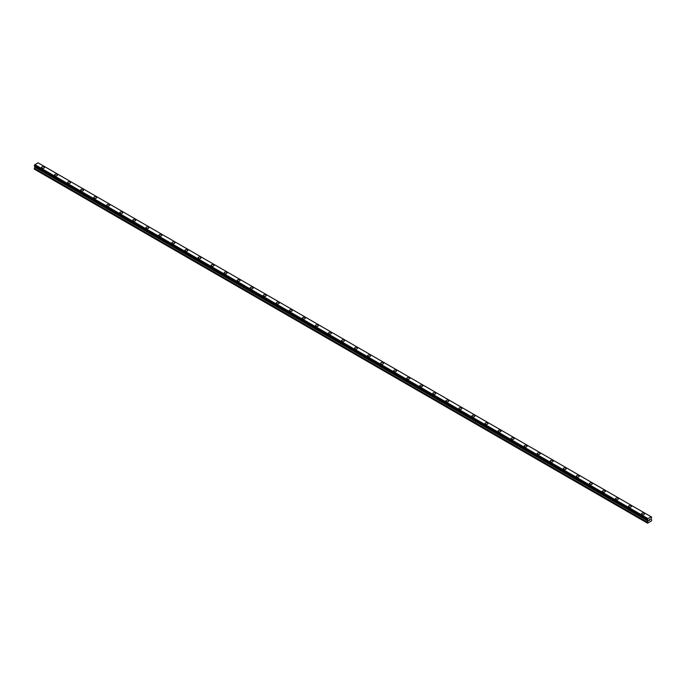 <?xml version="1.0" encoding="UTF-8"?>
<svg xmlns="http://www.w3.org/2000/svg" width="686" height="686" viewBox="0 0 686 686"><rect width="100%" height="100%" fill="white"/><g stroke="black" fill="none" stroke-linecap="round" stroke-linejoin="round"><path stroke-width="1.03" d="M44.033 166.895A1.458 0.84 180 0 1 44.453 167.487A1.458 0.84 180 0 1 43.552 168.267A1.458 0.84 180 0 1 41.966 168.079A1.458 0.84 180 0 1 41.537 167.487A1.458 0.84 180 0 1 42.438 166.707A1.458 0.84 180 0 1 44.033 166.895M41.537 167.487A1.458 0.84 180 0 1 42.438 166.707A1.458 0.84 180 0 1 44.033 166.887A1.458 0.84 180 0 1 44.453 167.487M54.58 175.016A1.458 0.84 180 0 1 55.48 174.235A1.458 0.84 180 0 1 57.075 174.424A1.458 0.84 180 0 1 57.504 175.016A1.458 0.84 180 0 1 56.595 175.796A1.458 0.84 180 0 1 55.009 175.616A1.458 0.84 180 0 1 54.58 175.016A1.458 0.84 180 0 1 55.48 174.244A1.458 0.84 180 0 1 57.075 174.424A1.458 0.84 180 0 1 57.504 175.016M67.622 182.545A1.458 0.84 180 0 1 68.523 181.773A1.458 0.84 180 0 1 70.118 181.953A1.458 0.84 180 0 1 70.547 182.553A1.458 0.84 180 0 1 69.646 183.325A1.458 0.84 180 0 1 68.051 183.145A1.458 0.84 180 0 1 67.622 182.545A1.458 0.84 180 0 1 68.523 181.773A1.458 0.84 180 0 1 70.118 181.953A1.458 0.84 180 0 1 70.547 182.545M80.665 190.082A1.458 0.84 180 0 1 81.565 189.302A1.458 0.84 180 0 1 83.16 189.482A1.458 0.84 180 0 1 83.589 190.082A1.458 0.84 180 0 1 82.689 190.854A1.458 0.84 180 0 1 81.094 190.674A1.458 0.84 180 0 1 80.665 190.082A1.458 0.84 180 0 1 81.565 189.302A1.458 0.84 180 0 1 83.16 189.482A1.458 0.84 180 0 1 83.589 190.082M93.708 197.611A1.458 0.84 180 0 1 94.608 196.831A1.458 0.84 180 0 1 96.203 197.011A1.458 0.84 180 0 1 96.632 197.611A1.458 0.84 180 0 1 95.731 198.391A1.458 0.84 180 0 1 94.136 198.203A1.458 0.84 180 0 1 93.708 197.611A1.458 0.84 180 0 1 94.608 196.831A1.458 0.84 180 0 1 96.203 197.019A1.458 0.84 180 0 1 96.632 197.611M106.75 205.14A1.458 0.84 180 0 1 107.659 204.359A1.458 0.84 180 0 1 109.246 204.548A1.458 0.84 180 0 1 109.674 205.14A1.458 0.84 180 0 1 108.774 205.92A1.458 0.84 180 0 1 107.179 205.74A1.458 0.84 180 0 1 106.75 205.14A1.458 0.84 180 0 1 107.659 204.359A1.458 0.84 180 0 1 109.246 204.548A1.458 0.84 180 0 1 109.674 205.14M119.801 212.669A1.458 0.84 180 0 1 120.702 211.888A1.458 0.84 180 0 1 122.288 212.077A1.458 0.84 180 0 1 122.717 212.677A1.458 0.84 180 0 1 121.816 213.449A1.458 0.84 180 0 1 120.221 213.269A1.458 0.84 180 0 1 119.801 212.669A1.458 0.84 180 0 1 120.702 211.897A1.458 0.84 180 0 1 122.288 212.077A1.458 0.84 180 0 1 122.717 212.669M132.844 220.197A1.458 0.84 180 0 1 133.744 219.426A1.458 0.84 180 0 1 135.331 219.606A1.458 0.84 180 0 1 135.759 220.206A1.458 0.84 180 0 1 134.859 220.978A1.458 0.84 180 0 1 133.273 220.798A1.458 0.84 180 0 1 132.844 220.197A1.458 0.84 180 0 1 133.744 219.426A1.458 0.84 180 0 1 135.331 219.606A1.458 0.84 180 0 1 135.759 220.197M145.886 227.735A1.458 0.84 180 0 1 146.787 226.955A1.458 0.84 180 0 1 148.382 227.135A1.458 0.84 180 0 1 148.802 227.735A1.458 0.84 180 0 1 147.902 228.515A1.458 0.84 180 0 1 146.315 228.327A1.458 0.84 180 0 1 145.886 227.735A1.458 0.84 180 0 1 146.787 226.955A1.458 0.84 180 0 1 148.382 227.135A1.458 0.84 180 0 1 148.802 227.735M158.929 235.264A1.458 0.84 180 0 1 159.829 234.483A1.458 0.84 180 0 1 161.424 234.663A1.458 0.84 180 0 1 161.853 235.264A1.458 0.84 180 0 1 160.944 236.044A1.458 0.84 180 0 1 159.358 235.855A1.458 0.84 180 0 1 158.929 235.264A1.458 0.84 180 0 1 159.829 234.483A1.458 0.84 180 0 1 161.424 234.672A1.458 0.84 180 0 1 161.853 235.264M171.972 242.793A1.458 0.84 180 0 1 172.872 242.012A1.458 0.84 180 0 1 174.467 242.201A1.458 0.84 180 0 1 174.896 242.793A1.458 0.84 180 0 1 173.995 243.573A1.458 0.84 180 0 1 172.4 243.393A1.458 0.84 180 0 1 171.972 242.793A1.458 0.84 180 0 1 172.872 242.021A1.458 0.84 180 0 1 174.467 242.201A1.458 0.84 180 0 1 174.896 242.793M185.014 250.33A1.458 0.84 180 0 1 185.915 249.55A1.458 0.84 180 0 1 187.51 249.73A1.458 0.84 180 0 1 187.938 250.33M187.51 249.73A1.458 0.84 180 0 1 187.938 250.321A1.458 0.84 180 0 1 187.038 251.102A1.458 0.84 180 0 1 185.443 250.922A1.458 0.84 180 0 1 185.014 250.321A1.458 0.84 180 0 1 185.915 249.541A1.458 0.84 180 0 1 187.51 249.73M198.057 257.859A1.458 0.84 180 0 1 198.957 257.079A1.458 0.84 180 0 1 200.552 257.259A1.458 0.84 180 0 1 200.981 257.859A1.458 0.84 180 0 1 200.08 258.631A1.458 0.84 180 0 1 198.486 258.45A1.458 0.84 180 0 1 198.057 257.859A1.458 0.84 180 0 1 198.957 257.079A1.458 0.84 180 0 1 200.552 257.259A1.458 0.84 180 0 1 200.981 257.859M211.099 265.388A1.458 0.84 180 0 1 212.008 264.607A1.458 0.84 180 0 1 213.595 264.787A1.458 0.84 180 0 1 214.023 265.388A1.458 0.84 180 0 1 213.123 266.168A1.458 0.84 180 0 1 211.528 265.979A1.458 0.84 180 0 1 211.099 265.388A1.458 0.84 180 0 1 212.008 264.607A1.458 0.84 180 0 1 213.595 264.796A1.458 0.84 180 0 1 214.023 265.388M226.637 272.325A1.458 0.84 180 0 1 227.066 272.917A1.458 0.84 180 0 1 226.166 273.697A1.458 0.84 180 0 1 224.571 273.508A1.458 0.84 180 0 1 224.15 272.917A1.458 0.84 180 0 1 225.051 272.136A1.458 0.84 180 0 1 226.637 272.325M224.15 272.917A1.458 0.84 180 0 1 225.051 272.136A1.458 0.84 180 0 1 226.637 272.316A1.458 0.84 180 0 1 227.066 272.917M237.193 280.445A1.458 0.84 180 0 1 238.093 279.665A1.458 0.84 180 0 1 239.68 279.854A1.458 0.84 180 0 1 240.109 280.445A1.458 0.84 180 0 1 239.208 281.226A1.458 0.84 180 0 1 237.622 281.046A1.458 0.84 180 0 1 237.193 280.445A1.458 0.84 180 0 1 238.093 279.674A1.458 0.84 180 0 1 239.68 279.854A1.458 0.84 180 0 1 240.109 280.445M250.236 287.974A1.458 0.84 180 0 1 251.136 287.202A1.458 0.84 180 0 1 252.731 287.383A1.458 0.84 180 0 1 253.151 287.983A1.458 0.84 180 0 1 252.251 288.755A1.458 0.84 180 0 1 250.664 288.574A1.458 0.84 180 0 1 250.236 287.974A1.458 0.84 180 0 1 251.136 287.202A1.458 0.84 180 0 1 252.731 287.383A1.458 0.84 180 0 1 253.151 287.974M263.278 295.512A1.458 0.84 180 0 1 264.179 294.731A1.458 0.84 180 0 1 265.774 294.911A1.458 0.84 180 0 1 266.202 295.512A1.458 0.84 180 0 1 265.293 296.283A1.458 0.84 180 0 1 263.707 296.103A1.458 0.84 180 0 1 263.278 295.512A1.458 0.84 180 0 1 264.179 294.731A1.458 0.84 180 0 1 265.774 294.911A1.458 0.84 180 0 1 266.202 295.512M276.321 303.041A1.458 0.84 180 0 1 277.221 302.26A1.458 0.84 180 0 1 278.816 302.44A1.458 0.84 180 0 1 279.245 303.041A1.458 0.84 180 0 1 278.345 303.821A1.458 0.84 180 0 1 276.75 303.632A1.458 0.84 180 0 1 276.321 303.041A1.458 0.84 180 0 1 277.221 302.26A1.458 0.84 180 0 1 278.816 302.449A1.458 0.84 180 0 1 279.245 303.041M289.363 310.569A1.458 0.84 180 0 1 290.264 309.789A1.458 0.84 180 0 1 291.859 309.978A1.458 0.84 180 0 1 292.287 310.569A1.458 0.84 180 0 1 291.387 311.35A1.458 0.84 180 0 1 289.792 311.17A1.458 0.84 180 0 1 289.363 310.569A1.458 0.84 180 0 1 290.264 309.789A1.458 0.84 180 0 1 291.859 309.978A1.458 0.84 180 0 1 292.287 310.569M302.406 318.098A1.458 0.84 180 0 1 303.306 317.318A1.458 0.84 180 0 1 304.901 317.507A1.458 0.84 180 0 1 305.33 318.107A1.458 0.84 180 0 1 304.43 318.879A1.458 0.84 180 0 1 302.835 318.698A1.458 0.84 180 0 1 302.406 318.098A1.458 0.84 180 0 1 303.306 317.326A1.458 0.84 180 0 1 304.901 317.507A1.458 0.84 180 0 1 305.33 318.098M315.449 325.627A1.458 0.84 180 0 1 316.357 324.855A1.458 0.84 180 0 1 317.944 325.035A1.458 0.84 180 0 1 318.373 325.636A1.458 0.84 180 0 1 317.472 326.407A1.458 0.84 180 0 1 315.877 326.227A1.458 0.84 180 0 1 315.449 325.627A1.458 0.84 180 0 1 316.357 324.855A1.458 0.84 180 0 1 317.944 325.035A1.458 0.84 180 0 1 318.373 325.627M328.5 333.164A1.458 0.84 180 0 1 329.4 332.384A1.458 0.84 180 0 1 330.986 332.564A1.458 0.84 180 0 1 331.415 333.164A1.458 0.84 180 0 1 330.515 333.945A1.458 0.84 180 0 1 328.92 333.756A1.458 0.84 180 0 1 328.5 333.164A1.458 0.84 180 0 1 329.4 332.384A1.458 0.84 180 0 1 330.986 332.564A1.458 0.84 180 0 1 331.415 333.164M341.542 340.693A1.458 0.84 180 0 1 342.443 339.913A1.458 0.84 180 0 1 344.029 340.093A1.458 0.84 180 0 1 344.458 340.693A1.458 0.84 180 0 1 343.557 341.474A1.458 0.84 180 0 1 341.971 341.285A1.458 0.84 180 0 1 341.542 340.693A1.458 0.84 180 0 1 342.443 339.913A1.458 0.84 180 0 1 344.029 340.102A1.458 0.84 180 0 1 344.458 340.693M354.585 348.222A1.458 0.84 180 0 1 355.485 347.442A1.458 0.84 180 0 1 357.08 347.63A1.458 0.84 180 0 1 357.5 348.222A1.458 0.84 180 0 1 356.6 349.002A1.458 0.84 180 0 1 355.014 348.822A1.458 0.84 180 0 1 354.585 348.222A1.458 0.84 180 0 1 355.485 347.45A1.458 0.84 180 0 1 357.08 347.63A1.458 0.84 180 0 1 357.5 348.222M367.627 355.76A1.458 0.84 180 0 1 368.528 354.979A1.458 0.84 180 0 1 370.123 355.159A1.458 0.84 180 0 1 370.551 355.76M370.123 355.159A1.458 0.84 180 0 1 370.551 355.751A1.458 0.84 180 0 1 369.643 356.531A1.458 0.84 180 0 1 368.056 356.351A1.458 0.84 180 0 1 367.627 355.751A1.458 0.84 180 0 1 368.528 354.971A1.458 0.84 180 0 1 370.123 355.159M380.67 363.288A1.458 0.84 180 0 1 381.57 362.508A1.458 0.84 180 0 1 383.165 362.688A1.458 0.84 180 0 1 383.594 363.288A1.458 0.84 180 0 1 382.694 364.06A1.458 0.84 180 0 1 381.099 363.88A1.458 0.84 180 0 1 380.67 363.288A1.458 0.84 180 0 1 381.57 362.508A1.458 0.84 180 0 1 383.165 362.688A1.458 0.84 180 0 1 383.594 363.288M393.713 370.817A1.458 0.84 180 0 1 394.613 370.037A1.458 0.84 180 0 1 396.208 370.217A1.458 0.84 180 0 1 396.637 370.817A1.458 0.84 180 0 1 395.736 371.598A1.458 0.84 180 0 1 394.141 371.409A1.458 0.84 180 0 1 393.713 370.817A1.458 0.84 180 0 1 394.613 370.037A1.458 0.84 180 0 1 396.208 370.226A1.458 0.84 180 0 1 396.637 370.817M409.25 377.754A1.458 0.84 180 0 1 409.679 378.346A1.458 0.84 180 0 1 408.779 379.126A1.458 0.84 180 0 1 407.184 378.938A1.458 0.84 180 0 1 406.755 378.346A1.458 0.84 180 0 1 407.656 377.566A1.458 0.84 180 0 1 409.25 377.754M406.755 378.346A1.458 0.84 180 0 1 407.656 377.566A1.458 0.84 180 0 1 409.25 377.746A1.458 0.84 180 0 1 409.679 378.346M419.798 385.875A1.458 0.84 180 0 1 420.707 385.095A1.458 0.84 180 0 1 422.293 385.283A1.458 0.84 180 0 1 422.722 385.875A1.458 0.84 180 0 1 421.821 386.655A1.458 0.84 180 0 1 420.226 386.475A1.458 0.84 180 0 1 419.798 385.875A1.458 0.84 180 0 1 420.707 385.103A1.458 0.84 180 0 1 422.293 385.283A1.458 0.84 180 0 1 422.722 385.875M432.849 393.404A1.458 0.84 180 0 1 433.749 392.632A1.458 0.84 180 0 1 435.336 392.812A1.458 0.84 180 0 1 435.764 393.412A1.458 0.84 180 0 1 434.864 394.184A1.458 0.84 180 0 1 433.269 394.004A1.458 0.84 180 0 1 432.849 393.404A1.458 0.84 180 0 1 433.749 392.632A1.458 0.84 180 0 1 435.336 392.812A1.458 0.84 180 0 1 435.764 393.404M445.891 400.941A1.458 0.84 180 0 1 446.792 400.161A1.458 0.84 180 0 1 448.378 400.341A1.458 0.84 180 0 1 448.807 400.941A1.458 0.84 180 0 1 447.907 401.713A1.458 0.84 180 0 1 446.32 401.533A1.458 0.84 180 0 1 445.891 400.941A1.458 0.84 180 0 1 446.792 400.161A1.458 0.84 180 0 1 448.378 400.341A1.458 0.84 180 0 1 448.807 400.941M458.934 408.47A1.458 0.84 180 0 1 459.834 407.69A1.458 0.84 180 0 1 461.429 407.87A1.458 0.84 180 0 1 461.85 408.47A1.458 0.84 180 0 1 460.949 409.25A1.458 0.84 180 0 1 459.363 409.062A1.458 0.84 180 0 1 458.934 408.47A1.458 0.84 180 0 1 459.834 407.69A1.458 0.84 180 0 1 461.429 407.878A1.458 0.84 180 0 1 461.85 408.47M471.977 415.999A1.458 0.84 180 0 1 472.877 415.219A1.458 0.84 180 0 1 474.472 415.407A1.458 0.84 180 0 1 474.901 415.999A1.458 0.84 180 0 1 473.992 416.779A1.458 0.84 180 0 1 472.405 416.599A1.458 0.84 180 0 1 471.977 415.999A1.458 0.84 180 0 1 472.877 415.227A1.458 0.84 180 0 1 474.472 415.407A1.458 0.84 180 0 1 474.901 415.999M485.019 423.528A1.458 0.84 180 0 1 485.92 422.748A1.458 0.84 180 0 1 487.514 422.936A1.458 0.84 180 0 1 487.943 423.536A1.458 0.84 180 0 1 487.043 424.308A1.458 0.84 180 0 1 485.448 424.128A1.458 0.84 180 0 1 485.019 423.528A1.458 0.84 180 0 1 485.92 422.756A1.458 0.84 180 0 1 487.514 422.936A1.458 0.84 180 0 1 487.943 423.528M498.062 431.057A1.458 0.84 180 0 1 498.962 430.285A1.458 0.84 180 0 1 500.557 430.465A1.458 0.84 180 0 1 500.986 431.065A1.458 0.84 180 0 1 500.085 431.837A1.458 0.84 180 0 1 498.49 431.657A1.458 0.84 180 0 1 498.062 431.057A1.458 0.84 180 0 1 498.962 430.285A1.458 0.84 180 0 1 500.557 430.465A1.458 0.84 180 0 1 500.986 431.057M511.104 438.594A1.458 0.84 180 0 1 512.005 437.814A1.458 0.84 180 0 1 513.6 437.994A1.458 0.84 180 0 1 514.028 438.594A1.458 0.84 180 0 1 513.128 439.374A1.458 0.84 180 0 1 511.533 439.186A1.458 0.84 180 0 1 511.104 438.594A1.458 0.84 180 0 1 512.005 437.814A1.458 0.84 180 0 1 513.6 437.994A1.458 0.84 180 0 1 514.028 438.594M524.147 446.123A1.458 0.84 180 0 1 525.056 445.343A1.458 0.84 180 0 1 526.642 445.523A1.458 0.84 180 0 1 527.071 446.123A1.458 0.84 180 0 1 526.171 446.903A1.458 0.84 180 0 1 524.576 446.715A1.458 0.84 180 0 1 524.147 446.123A1.458 0.84 180 0 1 525.056 445.343A1.458 0.84 180 0 1 526.642 445.531A1.458 0.84 180 0 1 527.071 446.123M537.198 453.652A1.458 0.84 180 0 1 538.098 452.871A1.458 0.84 180 0 1 539.685 453.06A1.458 0.84 180 0 1 540.114 453.652A1.458 0.84 180 0 1 539.213 454.432A1.458 0.84 180 0 1 537.618 454.252A1.458 0.84 180 0 1 537.198 453.652A1.458 0.84 180 0 1 538.098 452.88A1.458 0.84 180 0 1 539.685 453.06A1.458 0.84 180 0 1 540.114 453.652M550.241 461.189A1.458 0.84 180 0 1 551.141 460.409A1.458 0.84 180 0 1 552.727 460.589A1.458 0.84 180 0 1 553.156 461.189M552.727 460.589A1.458 0.84 180 0 1 553.156 461.181A1.458 0.84 180 0 1 552.256 461.961A1.458 0.84 180 0 1 550.669 461.781A1.458 0.84 180 0 1 550.241 461.181A1.458 0.84 180 0 1 551.141 460.4A1.458 0.84 180 0 1 552.727 460.589M563.283 468.718A1.458 0.84 180 0 1 564.184 467.938A1.458 0.84 180 0 1 565.779 468.118A1.458 0.84 180 0 1 566.199 468.718A1.458 0.84 180 0 1 565.298 469.49A1.458 0.84 180 0 1 563.712 469.31A1.458 0.84 180 0 1 563.283 468.718A1.458 0.84 180 0 1 564.184 467.938A1.458 0.84 180 0 1 565.779 468.118A1.458 0.84 180 0 1 566.199 468.718M576.326 476.247A1.458 0.84 180 0 1 577.226 475.467A1.458 0.84 180 0 1 578.821 475.647A1.458 0.84 180 0 1 579.25 476.247A1.458 0.84 180 0 1 578.341 477.027A1.458 0.84 180 0 1 576.755 476.839A1.458 0.84 180 0 1 576.326 476.247A1.458 0.84 180 0 1 577.226 475.467A1.458 0.84 180 0 1 578.821 475.655A1.458 0.84 180 0 1 579.25 476.247M591.864 483.184A1.458 0.84 180 0 1 592.292 483.776A1.458 0.84 180 0 1 591.392 484.556A1.458 0.84 180 0 1 589.797 484.376A1.458 0.84 180 0 1 589.368 483.776A1.458 0.84 180 0 1 590.269 482.995A1.458 0.84 180 0 1 591.864 483.184M589.368 483.776A1.458 0.84 180 0 1 590.269 482.995A1.458 0.84 180 0 1 591.864 483.176A1.458 0.84 180 0 1 592.292 483.776M602.411 491.305A1.458 0.84 180 0 1 603.311 490.524A1.458 0.84 180 0 1 604.906 490.713A1.458 0.84 180 0 1 605.335 491.305A1.458 0.84 180 0 1 604.435 492.085A1.458 0.84 180 0 1 602.84 491.905A1.458 0.84 180 0 1 602.411 491.305A1.458 0.84 180 0 1 603.311 490.533A1.458 0.84 180 0 1 604.906 490.713A1.458 0.84 180 0 1 605.335 491.305M615.453 498.833A1.458 0.84 180 0 1 616.354 498.062A1.458 0.84 180 0 1 617.949 498.242A1.458 0.84 180 0 1 618.378 498.842A1.458 0.84 180 0 1 617.477 499.614A1.458 0.84 180 0 1 615.882 499.434A1.458 0.84 180 0 1 615.453 498.833A1.458 0.84 180 0 1 616.354 498.062A1.458 0.84 180 0 1 617.949 498.242A1.458 0.84 180 0 1 618.378 498.833M628.496 506.371A1.458 0.84 180 0 1 629.405 505.591A1.458 0.84 180 0 1 630.991 505.771A1.458 0.84 180 0 1 631.42 506.371A1.458 0.84 180 0 1 630.52 507.143A1.458 0.84 180 0 1 628.925 506.963A1.458 0.84 180 0 1 628.496 506.371A1.458 0.84 180 0 1 629.405 505.591A1.458 0.84 180 0 1 630.991 505.771A1.458 0.84 180 0 1 631.42 506.371M641.547 513.9A1.458 0.84 180 0 1 642.448 513.119A1.458 0.84 180 0 1 644.034 513.3A1.458 0.84 180 0 1 644.463 513.9A1.458 0.84 180 0 1 643.562 514.68A1.458 0.84 180 0 1 641.967 514.491A1.458 0.84 180 0 1 641.547 513.9A1.458 0.84 180 0 1 642.448 513.119A1.458 0.84 180 0 1 644.034 513.308A1.458 0.84 180 0 1 644.463 513.9M648.965 520.614L649.402 519.499M649.994 519.662L649.762 520.099L649.994 519.662M649.651 520.22L650.079 519.285M647.824 520.22L647.567 523.186L651.486 520.931L651.7 519.885L650.963 518.856L651.666 517.081L651.1 516.755L647.867 518.719L34.815 164.777L34.334 166.063L647.387 520.005L34.3 165.986M647.352 519.928L647.867 518.719M647.387 520.005L34.369 166.081L647.473 520.022M34.995 166.449L34.3 169.116L647.352 523.058M34.789 166.321L647.841 520.262M651.1 516.755L38.047 162.814L34.815 164.777M651.203 516.815L38.133 162.865M647.953 518.573L34.9 164.631M647.824 518.83L34.772 164.889M647.481 519.422L34.429 165.48M647.421 519.491L34.369 165.549M647.387 519.559L34.334 165.618M647.352 519.662L34.3 165.72M648.09 520.511L35.037 166.569M648.09 520.906L35.037 166.964M648.03 521.12L34.977 167.178M647.413 522.183L34.36 168.242M647.352 522.398L34.3 168.447M647.85 520.271L34.797 166.329"/></g></svg>
